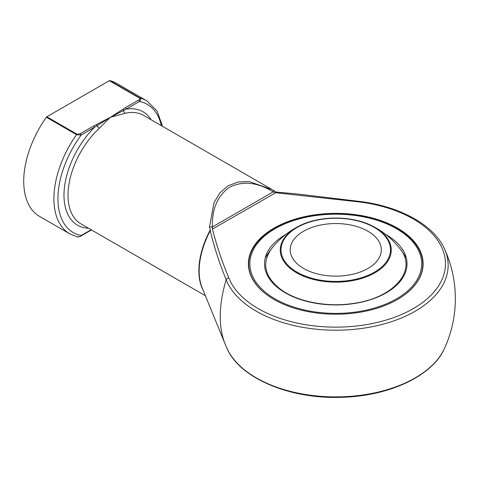 <?xml version="1.0" encoding="UTF-8"?>
<svg xmlns="http://www.w3.org/2000/svg" width="478" height="478" viewBox="0 0 478 478"><rect width="100%" height="100%" fill="white"/><g stroke="black" fill="none" stroke-linecap="round" stroke-linejoin="round"><path stroke-width="0.72" d="M303.548 268.439A45.553 26.302 180 0 1 290.206 249.845A45.553 26.302 180 0 1 335.759 223.543A45.553 26.302 180 0 1 381.313 249.845A45.553 26.302 180 0 1 353.194 274.139A45.553 26.302 180 0 1 303.548 268.439M396.507 228.717A85.909 49.598 0 0 0 252.778 250.956A85.909 49.598 0 0 0 357.992 311.698A85.909 49.598 0 0 0 396.507 228.717M274.097 299.515A87.05 50.256 180 0 1 248.709 264.041A87.05 50.256 180 0 1 302.449 217.609A87.05 50.256 180 0 1 397.314 228.502A87.05 50.256 180 0 1 422.809 264.041A87.05 50.256 180 0 1 397.421 299.515M248.709 264.041L248.709 264.722A87.05 50.256 0 0 0 250.143 273.792M421.375 273.792A87.05 50.256 0 0 0 422.809 264.722L422.809 264.041M397.529 228.131A87.355 50.435 180 0 1 421.53 273.344A87.355 50.435 180 0 1 335.759 314.225A87.355 50.435 180 0 1 249.988 273.344A87.355 50.435 180 0 1 294.801 219.247A87.355 50.435 180 0 1 397.529 228.131M360.179 202.039L275.71 192.736L276.141 192.013L273.231 190.244A2.844 0.926 120.9 0 1 273.189 191.869C257.618 182.297 243.171 180.696 229.864 187.059C217.699 195.406 211.862 208.713 212.363 226.984L212.435 229.147C216.648 245.531 222.103 261.783 228.801 277.891A109.713 63.341 0 0 0 343.963 326.958A109.713 63.341 0 0 0 445.167 268.528A109.713 63.341 0 0 0 360.179 202.039A2.844 0.52 -82.5 0 1 360.549 201.543C400.325 206.586 433.851 225.066 444.379 248.656A112.39 64.888 180 0 1 362.706 328.314A112.39 64.888 180 0 1 226.19 279.767C219.569 263.665 214.252 247.341 210.23 230.79A62.785 36.25 120 0 0 202.08 287.66L225.078 343.915A103.553 59.786 -60 0 1 226.19 279.767A2.844 2.265 158.4 0 1 228.801 277.891M203.078 290.104A62.636 36.161 -60 0 1 209.908 230.593L210.338 230.002L209.489 227.032L213.977 202.732L219.82 192.927L227.982 185.828L238.014 181.999L249.223 181.586L272.137 189.605L275.352 191.535M272.137 189.605L143.615 115.401A62.636 36.161 120 0 0 125.218 113.274L110.287 117.343L99.382 128.188A2.844 1.093 47.1 0 1 97.052 125.756L81.152 135.095L76.552 134.671L46.354 117.235A1.141 0.657 -60 0 1 46.826 116.787L77.024 134.222L80.346 133.697A1.141 0.657 60 0 1 81.152 135.095A74.024 42.739 120 0 0 81.152 235.517A1.141 0.657 60 0 1 80.919 236.036L80.919 236.036A1.141 0.657 60 0 1 80.913 236.036M77.024 134.222A1.141 0.657 120 0 0 76.552 134.671A76.868 44.382 -60 0 0 69.842 233.891L39.644 216.456A76.868 44.382 -60 0 1 46.354 117.235M80.346 133.697L93.574 126.061L110.287 117.343L125.391 107.693L138.614 100.057C139.731 99.502 140.03 98.862 139.528 98.139L109.331 80.704L46.826 116.787M109.331 80.704A1.141 0.657 -60 0 1 109.797 80.609A76.868 44.382 -60 0 1 116.513 83.315L146.71 100.75A76.868 44.382 -60 0 0 139.994 98.044C141.034 99.089 140.843 100.225 139.421 101.456L126.192 109.092L110.287 117.343L97.052 125.756A1.141 0.598 64.3 0 0 96.353 124.609M212.423 229.082L275.71 192.736L273.189 191.869L212.363 226.984A2.844 0.926 -0.9 0 0 209.489 227.032M210.535 230.33L210.23 230.79L209.908 230.593M273.219 190.238A2.844 0.926 120.9 0 1 273.231 190.244L272.149 189.611M275.651 192.58A1.141 0.92 -167.1 0 0 275.752 192.592L276.505 192.12L296.659 193.907L360.549 201.543M125.218 113.274A2.844 2.049 77.3 0 1 123.706 110.364A1.141 0.717 55.3 0 0 122.87 109.295M91.471 229.942L80.919 236.036C78.84 236.951 77.556 237.208 77.066 236.807L69.842 233.891M76.552 236.604C78.213 237.118 79.742 236.753 81.152 235.517L91.137 229.751M125.391 107.693A1.141 0.657 60 0 1 126.192 109.092A65.48 37.804 -60 0 1 151.156 119.757M138.614 100.057A1.141 0.657 60 0 1 139.421 101.456A74.024 42.739 120 0 1 161.331 125.63M93.574 126.061A1.141 0.657 60 0 1 94.381 127.459A65.48 37.804 -60 0 0 64.094 191.445A65.48 37.804 -60 0 0 88.52 228.239M297.065 272.185A54.725 31.596 0 0 0 388.62 258.018A54.725 31.596 0 0 0 321.598 219.324A54.725 31.596 0 0 0 297.065 272.185M375.003 227.432A55.502 32.044 180 0 1 375.003 272.753A55.502 32.044 180 0 1 296.515 272.753A55.502 32.044 180 0 1 299.545 225.813A55.502 32.044 180 0 1 371.974 225.813A55.502 32.044 180 0 1 375.003 227.432M385.74 234.471A71.252 41.138 180 0 1 386.146 234.704A71.252 41.138 180 0 1 386.009 292.96A71.252 41.138 180 0 1 285.109 292.727A71.252 41.138 180 0 1 285.778 234.471M225.078 343.915A119.578 119.578 0 0 0 227.146 348.665A112.39 64.888 0 0 0 335.759 396.883A112.39 64.888 0 0 0 444.379 348.665A119.578 119.578 0 0 0 444.379 248.656M99.382 128.188A62.636 36.161 120 0 0 80.985 223.889L205.367 295.703M109.797 80.609L139.994 98.044A1.141 0.657 -60 0 0 139.528 98.139M406.366 258.245A81.356 81.356 0 0 0 371.974 225.813C352.047 215.512 319.465 215.512 299.545 225.813A81.356 81.356 0 0 0 265.159 258.245M399.775 248.452C417.963 269.532 394.732 297.949 353.236 303.452C327.191 307.491 297.645 301.809 281.064 289.692C264.376 276.816 261.275 263.073 271.743 248.452M227.146 348.665C240.058 378.504 290.51 399.381 341.854 397.296C389.014 396.143 432.375 376.031 444.379 348.665M162.586 126.353L157.047 110.986L146.71 100.75M276.117 191.995L276.505 192.12"/></g></svg>
